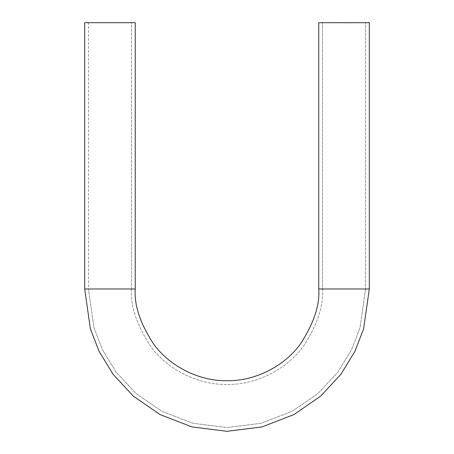 <?xml version="1.0" encoding="UTF-8"?>
<svg xmlns="http://www.w3.org/2000/svg" width="454" height="454" viewBox="0 0 454 454"><rect width="100%" height="100%" fill="white"/><g stroke="black" fill="none" stroke-linecap="round" stroke-linejoin="round"><path stroke-width="0.34" stroke-dasharray="2.27 1.7" d="M322.499 288.988C323.776 305.587 317.408 324.684 303.403 346.289C288.744 366.798 259.421 384.867 227 384.487C194.579 384.867 165.256 366.798 150.597 346.289C136.592 324.684 130.224 305.587 131.501 288.988L88.439 288.988L93.978 327.782L102.451 349.705L116.15 372.127L135.894 393.385L161.794 411.25L192.893 423.287L227 427.549L261.107 423.287L292.206 411.25L318.106 393.385L337.85 372.127L351.549 349.705L360.022 327.782L365.561 288.988L322.499 288.988L322.499 22.7L365.561 22.7L365.561 288.988L322.499 288.988L365.561 288.988L360.022 327.782L351.549 349.705L337.85 372.127L318.106 393.385L292.206 411.25L261.107 423.287L227 427.549L192.893 423.287L161.794 411.25L135.894 393.385L116.15 372.127L102.451 349.705L93.978 327.782L88.439 288.988L88.439 22.7L131.501 22.7L131.501 288.988L88.439 288.988L131.501 288.988L131.501 22.7L84.688 22.7L135.252 22.7L88.439 22.7L131.501 22.7L88.439 22.7L88.439 288.988L131.501 288.988C130.224 305.587 136.592 324.684 150.597 346.289C165.256 366.798 194.579 384.867 227 384.487C259.421 384.867 288.744 366.798 303.403 346.289C317.408 324.684 323.776 305.587 322.499 288.988L365.561 288.988L365.561 22.7L322.499 22.7L369.312 22.7L318.748 22.7L365.459 22.7L322.499 22.7L322.499 288.988M318.748 288.988L369.312 288.988L318.748 288.988M84.688 288.988L135.252 288.988L84.688 288.988M349.506 22.848L348.519 22.7L349.506 22.7M346.033 22.7L346.833 22.848L346.022 22.848M344.614 22.7L343.848 22.848L344.614 22.7M341.902 22.848L341.459 22.848L341.777 22.7M340.08 22.848L339.632 22.7L340.08 22.7M338.605 22.7L338.281 22.848L338.605 22.7M339.507 22.7L339.053 22.848L339.507 22.7M341.096 22.7L340.562 22.848L341.096 22.7M345.619 22.7L344.858 22.848L345.619 22.7M349.711 22.7L350.023 22.848L349.711 22.7M351.458 22.7L351.833 22.848L351.458 22.7M336.488 22.848L336.879 22.7M336.913 22.848L336.527 22.848M337.464 22.7L337.963 22.7L337.6 22.848M339.484 22.848L339.053 22.848L339.484 22.848M344.631 22.848L343.848 22.848L344.631 22.848M345.659 22.848L344.858 22.848L345.659 22.848M346.334 22.848L346.714 22.848L346.334 22.7M346.402 22.848L346.72 22.7L346.402 22.7M348.729 22.7L349.171 22.848M349.143 22.848L349.404 22.7L348.978 22.7M350.17 22.848L350.794 22.7L350.17 22.848M350.749 22.848L350.17 22.7L350.749 22.7M351.833 22.848L351.084 22.848L351.833 22.848"/><path stroke-width="0.68" d="M369.312 288.988L363.62 328.832L354.92 351.351L340.852 374.374L320.575 396.211L293.971 414.559L262.032 426.919L227 431.3L191.968 426.919L160.029 414.559L133.425 396.211L113.148 374.374L99.08 351.351L90.38 328.832L84.688 288.988L135.252 288.988C134.026 304.935 140.144 323.282 153.6 344.036C167.679 363.739 195.856 381.099 227 380.736C258.144 381.099 286.321 363.739 300.4 344.036C313.856 323.282 319.974 304.935 318.748 288.988L369.312 288.988L369.312 22.7L318.748 22.7L318.748 288.988C319.974 304.935 313.856 323.282 300.4 344.036C286.321 363.739 258.144 381.099 227 380.736C195.856 381.099 167.679 363.739 153.6 344.036C140.144 323.282 134.026 304.935 135.252 288.988L135.252 22.7L84.688 22.7L84.688 288.988L84.688 22.7L135.252 22.7L135.252 288.988L84.688 288.988L90.38 328.832L99.08 351.351L113.148 374.374L133.425 396.211L160.029 414.559L191.968 426.919L227 431.3L262.032 426.919L293.971 414.559L320.575 396.211L340.852 374.374L354.92 351.351L363.62 328.832L369.312 288.988L318.748 288.988L318.748 22.7L369.312 22.7L369.312 288.988"/></g></svg>
